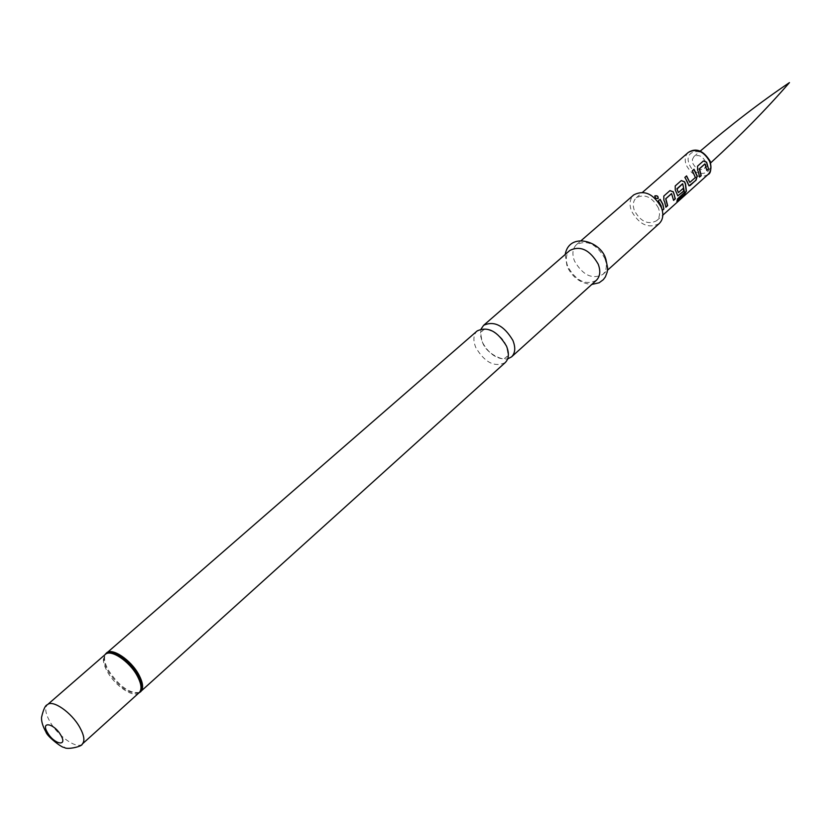 <?xml version="1.0" encoding="UTF-8"?>
<svg xmlns="http://www.w3.org/2000/svg" width="831" height="831" viewBox="0 0 831 831"><rect width="100%" height="100%" fill="white"/><g stroke="black" fill="none" stroke-linecap="round" stroke-linejoin="round"><path stroke-width="0.62" stroke-dasharray="4.16 3.12" d="M658.017 198.713L655.638 198.516L654.672 196.22M658.422 207.989C652.138 196.947 644.763 193.54 636.286 197.778C633.087 200.915 632.464 205.215 634.427 210.69C640.732 221.721 648.128 225.076 656.615 220.734C659.721 217.639 660.323 213.39 658.422 207.989M662.328 210.43L661.964 209.121M659.212 223.56C648.606 228.992 639.361 224.817 631.467 211.022C629.005 204.166 629.784 198.786 633.804 194.859M604.781 258.296C607.326 265.214 606.692 270.584 602.87 274.427C592.254 279.725 582.791 275.258 574.501 261.038C571.853 254.016 572.517 248.552 576.496 244.646C587.102 239.515 596.533 244.054 604.781 258.296M596.346 280.327C585.73 285.594 576.247 281.096 567.905 266.834C565.236 259.791 565.89 254.317 569.858 250.422M481.118 328.951L480.37 335.038L482.25 342.04C488.888 354.193 497.364 359.813 507.658 358.919M505.227 362.596C494.663 367.562 484.868 362.586 475.851 347.659C472.87 340.346 473.317 334.768 477.181 330.925M692.825 163.395C696.056 169.16 699.941 170.854 704.491 168.475L706.028 165.535L705.581 161.723C702.372 155.958 698.487 154.244 693.947 156.571L692.358 159.531L692.825 163.395M662.286 210.243L658.214 200.988L660.136 199.315M665.88 207.023L663.689 200.261L663.803 196.074M673.546 200.157L671.448 193.685M663.657 196.168L669.9 190.673M677.057 200.977L677.379 198.775L684.557 192.439M677.577 195.815L675.115 190.102L675.073 186.04L681.223 180.628M684.36 192.356L682.563 183.796M678.314 192.553L683.269 188.305M688.795 185.78L688.12 184.212M689.699 182.373L695.204 177.46L692.181 170.864L694.03 169.264M687.923 184.202L684.713 177.491L686.572 175.881M699.525 176.878L697.438 170.23L697.531 166.158M706.849 170.324L704.844 163.956M697.386 166.252L703.338 160.996M688.328 152.395C685.108 155.532 684.412 159.77 686.24 165.109C692.265 175.829 699.505 178.987 707.96 174.552M709.3 161.235C715.127 175.632 694.041 178.218 689.159 163.873C683.186 149.611 704.304 146.651 709.3 161.235M139.691 692.41C129.709 693.843 119.3 686.458 108.446 670.274C104.488 662.982 103.553 657.539 105.63 653.955M138.943 692.888C129.034 694.363 118.677 687.029 107.853 670.897C103.896 663.616 102.971 658.194 105.059 654.631M139.161 692.69C133.698 698.466 115.021 685.98 107.251 671.51C102.878 663.377 102.223 657.685 105.288 654.444M82.259 744.057C77.086 749.593 58.212 736.453 50.005 721.786C45.393 713.517 44.531 707.835 47.419 704.73M636.286 197.778L642.581 192.293M656.615 220.734L662.826 215.156M602.87 274.427L607.523 270.231M565.205 254.452L567.085 266.439C572.445 277.461 580.672 283.464 591.776 284.451M482.416 342.175C486.935 355.346 505.414 360.664 504.531 358.317L506.235 357.372C505.934 355.398 509.943 359.605 506.308 345.966C501.685 332.649 483.559 327.393 484.234 329.627L482.489 330.551C482.904 332.587 478.718 327.778 482.416 342.175M576.496 244.646L581.222 240.543M704.491 168.475L710.734 162.824M693.947 156.571L700.304 151.055"/><path stroke-width="1.25" d="M654.942 195.846C657.425 195.42 658.474 196.355 658.09 198.651L655.41 198.09L654.942 195.846M654.672 196.22L654.87 196.012C657.269 195.534 658.318 196.438 658.017 198.713M661.964 209.121L661.029 205.662L658.36 200.894L660.136 199.315L662.806 204.073L663.886 209.038L662.328 210.43M664.81 202.286L663.865 200.209L663.803 196.074L669.973 190.6L673.307 191.805L675.312 198.806L673.567 200.375L671.604 193.644L665.849 198.723L667.657 205.662L665.891 207.241L664.81 202.286M676.226 192.106L675.281 190.039L675.219 185.947L681.295 180.566L684.578 181.771L685.513 183.828L686.406 191.088L684.121 194.911L676.87 201.434L677.577 198.858L684.557 192.439L682.718 183.744L677.036 189.053L678.418 192.584L683.425 188.17L683.861 191.151L677.774 195.856L676.226 192.106M687.466 182.082L684.858 177.398L686.572 175.881L689.813 182.405L695.402 177.46L692.327 170.771L694.03 169.264L697.251 176.047L696.046 180.234L688.992 185.822L687.466 182.082M698.528 172.214L697.604 170.168L697.531 166.158L703.41 160.934L706.62 162.149L708.531 169.046L706.859 170.542L705 163.904L699.515 168.766L701.219 175.59L699.536 177.107L698.528 172.214M581.222 240.543L633.804 194.859C644.399 189.582 653.613 193.841 661.455 207.646C663.824 214.388 663.076 219.696 659.212 223.56L607.523 270.231M483.632 325.326L569.858 250.422C580.464 245.29 589.917 249.871 598.216 264.165C600.782 271.093 600.159 276.484 596.346 280.327L511.564 356.873C515.293 353.092 515.729 347.597 512.883 340.409C503.939 325.503 494.185 320.475 483.632 325.326L481.118 328.951M507.658 358.919L511.564 356.873M105.63 653.955L477.181 330.925C487.735 326.095 497.509 331.154 506.495 346.112C509.372 353.32 508.946 358.815 505.227 362.596L139.691 692.41M660.011 199.43L662.619 204.094L663.886 209.038M663.689 208.986L662.286 210.243M671.365 193.716L665.683 198.775L667.459 205.61L665.88 207.023M669.9 190.673L673.131 191.857L674.066 193.893L675.104 198.754L673.546 200.157M681.223 180.628L684.412 181.823L685.336 183.848L686.209 191.005L684.121 194.911M683.934 194.786L677.057 200.977M682.49 183.817L676.881 188.803L678.387 192.553M683.269 188.305L683.653 191.099L677.774 195.856M693.895 169.379L697.064 176.037L695.848 180.182L690.094 185.562M689.896 185.51L688.992 185.822M686.448 175.995L689.782 182.384M704.771 163.977L699.338 168.818L701.021 175.538L699.525 176.878M703.338 160.996L706.454 162.201L708.531 169.046M708.334 168.994L706.849 170.324M662.826 215.156L707.96 174.552C711.076 171.456 711.752 167.27 709.986 162.003C704.002 151.273 696.783 148.063 688.328 152.395C696.129 147.492 703.442 150.484 710.256 161.37M105.059 654.631L106.472 652.989C111.946 647.235 130.986 659.897 138.808 674.658C143.098 682.791 143.742 688.473 140.74 691.683L138.943 692.888M138.029 675.271C142.62 684.069 143.005 689.896 139.203 692.742L139.161 692.69C142.122 689.512 141.488 683.913 137.24 675.873C129.491 661.279 110.689 648.762 105.288 654.444L105.236 654.392C109.785 647.183 129.875 659.856 138.029 675.271M82.259 744.057C82.674 746.508 66.314 750.154 64.309 747.349C62.886 748.679 46.941 736.339 45.985 732.038C42.745 726.252 41.259 721.339 41.55 717.309C43.43 709.31 45.383 705.114 47.419 704.73C52.519 699.276 71.539 712.447 79.724 727.26C84.211 735.414 85.053 741.013 82.259 744.057L139.161 692.69M60.798 735.155C68.049 747.183 54.098 744.379 47.512 732.61C40.2 720.664 54.088 723.209 60.798 735.155M642.581 192.293L688.328 152.395M707.96 174.552C710.671 173.721 711.45 169.368 710.308 161.494M591.776 284.451L599.13 282.769L603.275 279.704L605.363 276.92L607.222 272.059L607.638 267.987L605.872 259.179M47.419 704.73L105.288 654.444M565.205 254.452C569.214 231.652 600.72 240.897 605.685 258.721M710.734 162.824C740.161 135.889 766.4 109.141 789.45 82.612C760.323 102.286 730.605 125.107 700.304 151.055"/></g></svg>
